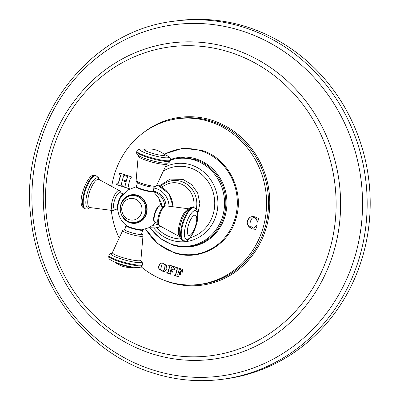 <?xml version="1.0" encoding="UTF-8"?>
<svg xmlns="http://www.w3.org/2000/svg" width="400" height="400" viewBox="0 0 400 400"><rect width="100%" height="100%" fill="white"/><g stroke="black" fill="none" stroke-linecap="round" stroke-linejoin="round"><path stroke-width="0.6" d="M225.915 378.825L222.88 379.235A180.67 168.325 82.3 0 0 366.795 215.625A180.67 168.325 82.3 0 0 244.85 27.64A180.67 168.325 -97.7 0 0 174.34 21.175L177.375 20.76A180.67 168.325 82.3 0 1 247.885 27.225A180.67 168.325 82.3 0 1 369.83 215.21A180.67 168.325 82.3 0 1 225.915 378.825A180.67 168.325 82.3 0 1 224.395 379.02M111.79 186.02A83.55 77.845 82.3 0 1 172.26 119.65A83.55 77.845 82.3 0 1 210.02 121.75A83.55 77.845 82.3 0 1 266.2 211.475A83.55 77.845 82.3 0 1 194.655 284.865A83.55 77.845 82.3 0 1 167.255 281.36A83.55 77.845 82.3 0 1 141.155 266.77M118.985 237.61A83.55 77.845 82.3 0 1 111.305 210.465M166.83 268.655L164.995 271.255L163.69 271.73L159.07 269.32C158.185 266.92 158.71 264.95 160.655 263.405L162.02 262.895L166.565 265.31L166.83 268.655M168.72 265.425L169.68 265.93L169.685 266.675L168.33 271.745L167.955 272.365L166.84 272.435L166.71 272.935L170.76 274.25L170.895 273.755L170.095 272.44L170.695 270.195L171.205 270.36L172.045 272.005L172.5 272.15L173.325 269.075L172.87 268.925L171.875 269.86L170.845 269.635L171.5 267.2L171.84 266.695L172.895 266.91L174.085 268.035L174.265 269.67L174.735 269.735L175.355 267.04L168.855 264.925L168.72 265.425L169.42 265.965L169.425 266.71L168.07 271.78L167.465 272.475L167.955 272.365L167.1 272.4L166.97 272.9L171.02 274.215M170.695 270.195L171.465 270.325L172.305 271.97L172.045 272.005L172.5 272.15M171.84 266.695L173.155 266.875L174.345 268L174.525 269.635L174.995 269.7M176.44 267.395L176.305 267.895L177.005 268.435L177.015 269.18L175.655 274.25L175.285 274.87L174.43 274.905L174.295 275.405L178.345 276.72L178.48 276.225L177.68 274.91L178.285 272.665L178.79 272.83L179.635 274.475L180.085 274.62L180.91 271.54L180.46 271.395L179.465 272.325L178.435 272.105L179.085 269.67L179.43 269.165L180.48 269.38L181.67 270.505L181.85 272.14L182.32 272.205L182.94 269.51L176.43 267.395M176.7 267.36L176.565 267.86L177.265 268.4L177.275 269.145L175.915 274.215L175.545 274.835L174.69 274.87L174.555 275.37L178.605 276.685M178.285 272.665L179.05 272.795L179.895 274.44L179.635 274.475L180.085 274.62M179.43 269.165L180.74 269.345L181.93 270.47L182.11 272.105L182.58 272.17M126.17 181.85L125.065 186.02L123.635 186.13L123.435 186.87L129.035 188.69L129.235 187.955L128.195 186.095L130.155 178.785L131.04 177.78L131.945 177.845L132.14 177.11L126.54 175.285L126.34 176.02L127.315 176.775L126.39 181.035L122.415 179.74L123.755 175.63L124.94 175.565L125.14 174.83L119.54 173.005L119.34 173.745L120.365 175.595L118.405 182.905L117.535 183.905L116.625 183.85L116.435 184.59L122.05 186.415L122.235 185.675L121.27 184.905L122.195 180.56L126.17 181.85L125.29 185.15L124.585 186.155M129.07 188.69L129.255 188.36M123.755 175.63L124.235 175.49M250.105 217.22C245.485 221.27 246.04 225.16 251.775 228.88L255.7 229.375L257.07 225.88L256.415 225.67L254.48 227.72L253.29 228.195L250.015 225.825C249.77 223.035 250.44 220.545 252.025 218.36L253.52 217.5L254.855 217.655L256.625 219.37L257.115 221.985L257.77 222.195L258.54 218.51L255.125 216.85L252.115 216.515L250.365 217.185C245.745 221.235 246.3 225.12 252.035 228.845L255.965 229.34M256.51 225.615L254.74 227.685L253.42 228.175M162.15 262.88L160.915 263.37C158.975 264.915 158.445 266.885 159.33 269.285L163.82 271.71M163.17 263.575L165.27 265.165L164.97 267.93L163.87 270.39L162.765 271.005M160.63 269.46L162.635 271.03L163.61 270.425L164.71 267.965L165.01 265.2L163.035 263.585L162.025 264.24L160.63 269.46M169.115 264.89L168.98 265.39M172.1 266.66L172.545 266.68L172.1 266.66M173.125 268.91L172.005 269.83M172.305 271.97L172.76 272.115M176.305 267.895L176.565 267.86M179.69 269.13L180.125 269.145L179.69 269.13M180.71 271.375L179.59 272.3M179.895 274.44L180.345 274.585M119.34 173.745L120.625 175.56L118.665 182.87L117.66 183.88M119.8 172.97L119.6 173.705M124.015 175.595L125.205 175.53M126.39 181.035L127.575 176.74L126.34 176.02M126.8 175.25L126.6 175.985M131.175 177.77L132.035 177.78M123.895 186.095L123.695 186.835L129.295 188.655M125.065 186.02L124.725 186.145M122.195 180.56L126.43 181.815M116.89 183.815L116.695 184.555L122.3 186.38M252.245 216.5L250.365 217.185M257.115 221.985L258.03 222.16M253.65 217.49L255.115 217.62L256.885 219.335L257.375 221.95M180.725 238.965A36.395 33.91 -97.7 0 1 171.465 237.385A36.395 33.91 82.3 0 1 156.675 227.735M163.875 170.76A36.395 33.91 82.3 0 1 190.1 167.855A36.395 33.91 -97.7 0 1 214.74 203.27A36.395 33.91 -97.7 0 1 190.165 237.74M166.08 205.845A15.635 14.565 -97.7 0 0 155.53 191.655A15.635 14.565 82.3 0 0 153.095 191.095M164.695 206.06A15.635 14.565 -97.7 0 0 154.14 191.84A15.635 14.565 82.3 0 0 153.68 191.7M159.5 199.595A12.455 11.605 82.3 0 1 161.74 206.315M136.385 186.715L127.56 190.09L121.005 196.89A8.62 2.855 108 0 0 118.555 202.805A8.62 2.855 108 0 0 117.895 206.445C117.49 214.31 120.365 220.695 126.53 225.605A8.62 1.285 15 0 0 131.345 227.68A8.62 1.285 15 0 0 142.135 229.785L149.63 227.46L155.81 222.625M152.975 191.255A8.62 1.285 -165 0 1 141.555 189.58A8.62 1.285 -165 0 1 136.405 186.815M154.84 222.25A8.62 2.855 -72 0 1 154.345 214.455A8.62 2.855 -72 0 1 160.175 205.86M152.005 191.55A8.19 1.22 -165 0 1 142.845 189.915A8.19 1.22 -165 0 1 136.765 186.995M142.715 229.705L141.59 234.11A8.67 1.29 -165 0 1 140.995 234.395A8.67 1.29 -165 0 1 131.46 232.71A8.67 1.29 -165 0 1 124.835 229.62L126.06 225.245M154.295 221.285A8.19 2.715 -72 0 1 154.865 213.195A8.19 2.715 -72 0 1 159.165 206.32M117.925 210.29L114.65 209.225A8.67 2.875 -72 0 1 114.4 200.745A8.67 2.875 -72 0 1 119.555 192.695A8.67 2.875 -72 0 1 120.02 192.73L123.29 193.795M242.58 31.14A177.2 165.095 -97.7 0 0 38.25 148.64A177.2 165.095 -97.7 0 0 151.88 369.645A177.2 165.095 82.3 0 0 356.21 252.14A177.2 165.095 82.3 0 0 242.58 31.14M232.645 48.795A159.48 148.585 82.3 0 1 334.91 247.7A159.48 148.585 82.3 0 1 151.015 353.45A159.48 148.585 -97.7 0 1 104.51 328.315C37.6 277.89 22.73 168.19 73.8 101.77A159.48 148.585 -97.7 0 1 232.645 48.795M230.67 52.485A155.76 145.12 -97.7 0 0 51.06 155.77A155.76 145.12 -97.7 0 0 150.94 350.035A155.76 145.12 82.3 0 0 330.55 246.75A155.76 145.12 82.3 0 0 230.67 52.485M163.455 280.01A84.65 78.865 -97.7 0 0 169.14 282.115A84.65 78.865 -97.7 0 0 266.75 225.985A84.65 78.865 -97.7 0 0 212.47 120.41A84.65 78.865 -97.7 0 0 143.48 132.635M194.655 284.865L196.495 284.75A83.685 77.97 -97.7 0 0 268.15 211.245A83.685 77.97 -97.7 0 0 211.885 121.375A83.685 77.97 -97.7 0 0 174.065 119.27L172.26 119.65M159.07 269.32L159.33 269.285M160.655 263.405L160.915 263.37M163.61 270.425L163.87 270.39M165.01 265.2L165.27 265.165M164.71 267.965L164.97 267.93M169.425 266.71L169.685 266.675M168.07 271.78L168.33 271.745M169.42 265.965L169.68 265.93M174.085 268.035L174.345 268M172.895 266.91L173.155 266.875M171.205 270.36L171.465 270.325M166.71 272.935L166.97 272.9M181.67 270.505L181.93 270.47M180.48 269.38L180.74 269.345M178.79 272.83L179.05 272.795M174.295 275.405L174.555 275.37M175.655 274.25L175.915 274.215M177.015 269.18L177.275 269.145M177.005 268.435L177.265 268.4M120.365 175.595L120.625 175.56M118.405 182.905L118.665 182.87M127.25 177.835L127.51 177.8M127.315 176.775L127.575 176.74M123.435 186.87L123.695 186.835M125.29 185.15L125.55 185.11M116.435 184.59L116.695 184.555M251.775 228.88L252.035 228.845M256.625 219.37L256.885 219.335M254.855 217.655L255.115 217.62M254.48 227.72L254.74 227.685M253.965 229.2L254.225 229.165M145.725 229.045A53.15 49.52 -97.7 0 0 174.125 252.445A53.15 49.52 -97.7 0 0 235.415 217.2A53.15 49.52 -97.7 0 0 201.33 150.91A53.15 49.52 -97.7 0 0 164.415 154.36M170.47 159.54A45.035 41.955 82.3 0 1 196.45 159.045A45.035 41.955 82.3 0 1 225.91 212.765A45.035 41.955 82.3 0 1 178.02 246.28M170.375 160.19A44.13 41.115 82.3 0 1 194.66 160.12A44.13 41.115 -97.7 0 1 222.96 215.16A44.13 41.115 -97.7 0 1 172.07 244.42A44.13 41.115 82.3 0 1 150.35 227.935M195.65 159.565A44.59 41.545 82.3 0 1 213.905 171.54A44.59 41.545 82.3 0 1 220.985 223.76C212.32 241.91 190.815 251.285 172.375 244.885L159.96 238.335L150.14 227.905M153.8 228.08A39.32 36.63 82.3 0 0 171.165 240.115A39.32 36.63 -97.7 0 0 216.505 214.045A39.32 36.63 -97.7 0 0 191.29 165.005A39.32 36.63 82.3 0 0 165.57 166.735M160.565 186.61A22.92 21.355 82.3 0 1 181.32 181.45A22.92 21.355 82.3 0 1 196.235 209.155M161.375 187.005L164.035 185.86A20.775 19.355 82.3 0 1 164.055 185.845A20.775 19.355 82.3 0 1 179.93 183.615A20.775 19.355 82.3 0 1 193.675 207.59M172.875 206.38A21.68 20.2 -97.7 0 0 158.2 185.725A21.68 20.2 -97.7 0 0 156.715 185.31M155.52 227.925A21.68 20.2 -97.7 0 0 155.565 227.92A21.68 20.2 -97.7 0 0 160.72 226.45L155.48 227.93A21.68 20.2 -97.7 0 0 160.695 226.435M172.79 206.37A21.68 20.2 -97.7 0 0 158.115 185.74A21.68 20.2 -97.7 0 0 156.7 185.335M152.95 225.32A18.79 17.505 -97.7 0 0 158.245 224.055M169.035 206.04A18.79 17.505 -97.7 0 0 156.335 188.64A18.79 17.505 -97.7 0 0 153.93 188.05M137.38 195.25A14.4 13.415 -97.7 0 0 120.775 204.8A14.4 13.415 -97.7 0 0 130.01 222.755A14.4 13.415 -97.7 0 0 146.61 213.21A14.4 13.415 -97.7 0 0 137.38 195.25M124.155 218.535A14.08 13.12 -97.7 0 0 130.045 222.46A14.08 13.12 -97.7 0 0 146.28 213.12A14.08 13.12 -97.7 0 0 137.255 195.56A14.08 13.12 -97.7 0 0 121.96 202.36M153.155 190.945L152.195 191.57C150.25 191.79 146.335 190.98 140.445 189.135C136.6 187.44 135.255 186.55 136.405 186.455A8.67 1.29 15 0 0 143.025 189.545A8.67 1.29 15 0 0 152.56 191.23A8.67 1.29 15 0 0 153.155 190.945L154.265 186.8M136.125 180.505A10.485 1.56 15 0 0 144.33 184.24A10.485 1.56 15 0 0 155.67 186.225A10.485 1.56 15 0 0 156.37 185.93L154.37 187.145C149.885 187.11 144.78 185.925 139.05 183.585C135.95 181.61 137.2 183.16 136.125 180.505L138.21 156.19L138.01 155.205M167.39 163.08L166.725 163.825A14.76 2.2 -165 0 1 165.72 164.285A14.76 2.2 -165 0 1 149.605 161.45A14.76 2.2 -165 0 1 138.21 156.19M136.69 151.885L136.87 151.195A17.345 2.585 15 0 0 150.12 157.38A17.345 2.585 15 0 0 169.185 160.75A17.345 2.585 15 0 0 170.38 160.175L170.195 160.865A17.345 2.585 15 0 1 169 161.44A17.345 2.585 15 0 1 149.935 158.07A17.345 2.585 15 0 1 136.69 151.885C136.46 153.49 136.98 154.66 138.24 155.4A15.905 2.37 15 0 0 152.265 160.77A15.905 2.37 15 0 0 167.095 163.135A15.905 2.37 15 0 0 167.145 163.125A15.905 2.37 15 0 0 167.215 163.115M145.125 149.195A15.07 2.245 15 0 0 140.72 148.99A15.07 2.245 15 0 0 148.815 154.125A15.07 2.245 15 0 0 167.76 157.79A15.07 2.245 15 0 0 164.23 154.315M164.62 154.655L164.37 154.425A10.61 1.58 -165 0 1 164.05 155.41A10.61 1.58 -165 0 1 150.785 152.855A10.61 1.58 -165 0 1 144.95 149.22A10.61 1.58 -165 0 1 145.01 149.21M142.7 229.965A8.67 1.29 -165 0 1 142.105 230.255A8.67 1.29 -165 0 1 132.57 228.57A8.67 1.29 -165 0 1 125.945 225.475M122.73 230.49L112.38 252.595A14.76 2.2 15 0 0 123.53 257.855A14.76 2.2 15 0 0 139.87 260.76A14.76 2.2 15 0 0 140.89 260.235L142.975 235.915A10.485 1.56 -165 0 1 142.25 236.325A10.485 1.56 -165 0 1 130.535 234.23A10.485 1.56 -165 0 1 122.73 230.49L124.935 229.255M141.07 261.185A15.905 2.37 -165 0 1 140.495 262.585A15.905 2.37 -165 0 1 120.775 258.805A15.905 2.37 -165 0 1 111.75 253.325M142.23 265.225L142.415 264.535A17.345 2.585 -165 0 1 141.225 265.11A17.345 2.585 -165 0 1 122.155 261.74A17.345 2.585 -165 0 1 108.91 255.555L108.725 256.245C109.305 258.94 107.2 258.23 114.11 261.815C121.19 264.805 134.1 268.09 139.2 267.485C140.94 267.215 141.95 266.46 142.23 265.225A17.345 2.585 -165 0 1 141.04 265.8A17.345 2.585 -165 0 1 121.97 262.43A17.345 2.585 -165 0 1 108.725 256.245M114.97 262.175A10.61 1.58 15 0 0 124.165 265.635A10.61 1.58 15 0 0 133.855 267.235M155.195 222.42C152.21 218.79 154.345 216.995 154.855 213.135C156.335 208.86 158.02 206.44 159.91 205.875L160.565 205.93A8.67 2.875 108 0 0 160.1 205.895A8.67 2.875 108 0 0 154.945 213.94A8.67 2.875 108 0 0 155.195 222.42L158.01 223.34M165.765 205.855A10.485 3.475 108 0 0 159.665 215.15A10.485 3.475 108 0 0 159.56 225.71C154.52 222.6 161.08 205.56 165.445 205.865L166.025 205.845A10.485 3.475 108 0 0 165.765 205.855M179.65 236.615A14.76 4.89 -72 0 1 180.19 221.51A14.76 4.89 -72 0 1 188.64 208.86A14.76 4.89 -72 0 1 188.69 208.855M193.61 207.565A17.345 5.745 108 0 0 192.68 207.495A17.345 5.745 108 0 0 182.37 223.59A17.345 5.745 108 0 0 182.87 240.55L183.52 240.76A17.345 5.745 108 0 1 183.015 223.8A17.345 5.745 108 0 1 193.325 207.705A17.345 5.745 108 0 1 194.255 207.78L191.74 207.405C190.535 206.955 188.36 208.835 185.2 213.045A15.905 5.27 108 0 0 179.3 231.175C178.91 236.39 180.1 239.515 182.87 240.55M194.9 210.58A15.07 4.995 108 0 0 185.62 225.71A15.07 4.995 108 0 0 187.19 239.365A15.07 4.995 108 0 0 196.47 224.235A15.07 4.995 108 0 0 194.9 210.58M189.34 235.44A10.61 3.515 -72 0 1 188.24 225.82A10.61 3.515 -72 0 1 194.775 215.165A10.61 3.515 -72 0 1 196.74 219.39L195.54 226.39L192.365 232.835A10.61 3.515 -72 0 1 189.34 235.44M131.43 195.7A13.49 12.57 82.3 0 1 131.49 195.69A13.49 12.57 82.3 0 1 145.405 212.995A13.49 12.57 82.3 0 1 135.115 222.425A13.49 12.57 82.3 0 1 135.055 222.435M145.29 213.015A13.49 12.57 82.3 0 1 134.995 222.44C126.105 224.005 118.07 214.05 120.815 205.26C123.11 198.065 128.755 195.815 131.375 195.705A13.49 12.57 82.3 0 1 145.29 213.015M122.11 206.075A10.88 10.135 82.3 0 1 134.655 198.86A10.88 10.135 82.3 0 1 141.63 212.43A10.88 10.135 82.3 0 1 129.085 219.645A10.88 10.135 82.3 0 1 122.11 206.075M117.89 209.925A8.67 2.875 -72 0 1 118.49 201.355A8.67 2.875 -72 0 1 123.05 194.075M113.34 210.565A10.485 3.475 -72 0 1 113.075 210.58A10.485 3.475 -72 0 1 112.345 200.705A10.485 3.475 -72 0 1 118.705 190.535A10.485 3.475 -72 0 1 119.545 190.71L120.695 192.01L121.095 193.08M119.545 190.71L98.98 179.49A14.76 4.89 108 0 0 98.02 179.365A14.76 4.89 108 0 0 89.17 193.325A14.76 4.89 108 0 0 89.85 207.545L113.075 210.58L115.725 209.575M90.19 207.615A15.905 5.27 -72 0 1 88.77 208.195A15.905 5.27 -72 0 1 87.12 193.78A15.905 5.27 -72 0 1 96.91 177.815A15.905 5.27 -72 0 1 99.3 179.635M85.18 208.72A17.345 5.745 -72 0 1 84.845 208.645L85.495 208.855A17.345 5.745 -72 0 1 84.99 191.895A17.345 5.745 -72 0 1 95.3 175.795A17.345 5.745 -72 0 1 96.23 175.87L98.475 177.59L99.42 179.69M95.585 175.66L93.715 175.5C88.26 172.96 74.505 205.44 84.845 208.645A17.345 5.745 -72 0 1 84.345 191.685A17.345 5.745 -72 0 1 94.655 175.585A17.345 5.745 -72 0 1 95.585 175.66L96.23 175.87M222.88 379.235C198.965 382.41 175.395 380.25 152.165 372.755C88 352.77 38.075 289.07 30.99 218.355C18.265 124.4 86.175 30.765 174.34 21.175M162.895 270.995L162.635 271.03M163.295 263.55L163.035 263.585M171.925 266.68L172.185 266.645M171.875 269.86L172.14 269.825M179.51 269.15L179.77 269.115M179.465 272.325L179.725 272.29M131.04 177.78L131.3 177.745M117.535 183.905L117.8 183.87M253.52 217.5L253.78 217.465M253.29 228.195L253.55 228.16M145.545 229.095L157.905 243.79L174.31 252.86C199.39 261.745 228.565 245.585 235.895 218.83C244.89 191.425 228.44 158.22 201.925 150.395L182.565 148.275L164.04 154.165M213.905 171.54C208.74 165.855 202.615 161.84 195.54 159.5L182.96 157.535L170.465 159.665M197.825 213.77L199.865 203.465L197.695 193.125L191.7 184.585L182.93 179.385L170.08 179.09L159.135 186.01M173.07 206.4L168.885 193.58L158.355 185.74L156.725 185.285M155.48 227.93L149.1 227.73M153.04 191.175L158.635 197.825L161.18 206.13M136.405 186.455L137.515 182.315M166.725 163.825L156.37 185.93M170.195 160.865C169.56 162.37 168.55 163.125 167.165 163.125L167.095 163.135M136.87 151.195C137.49 149.7 138.5 148.95 139.9 148.935L145.21 149.18M164.37 154.425C158.77 150.04 152.45 148.285 145.415 149.155L144.41 149.285M164.165 154.26L168.425 156.375L169.685 157.45L170.41 158.875L170.38 160.175M140.89 260.235L140.865 261.02C142.125 261.76 142.64 262.93 142.415 264.535M108.91 255.555C109.545 254.05 110.555 253.3 111.94 253.295M112.38 252.595L111.975 253.29M114.73 261.995C120.335 266.38 126.655 268.135 133.685 267.27L134.155 267.2M142.975 235.915L142.7 234.815L141.69 233.745M160.565 205.93L163.38 206.845M159.56 225.71L180.12 236.93M189.255 208.875L166.025 205.845M194.255 207.78C204.535 211.615 190.98 242.995 185.39 240.925L183.52 240.76M134.995 222.44L135.115 222.425C140.355 221.465 143.81 218.31 145.475 212.965C148.235 204.115 140.19 194.12 131.49 195.69L131.375 195.705M85.495 208.855L87.365 209.015L90.325 207.64"/></g></svg>
